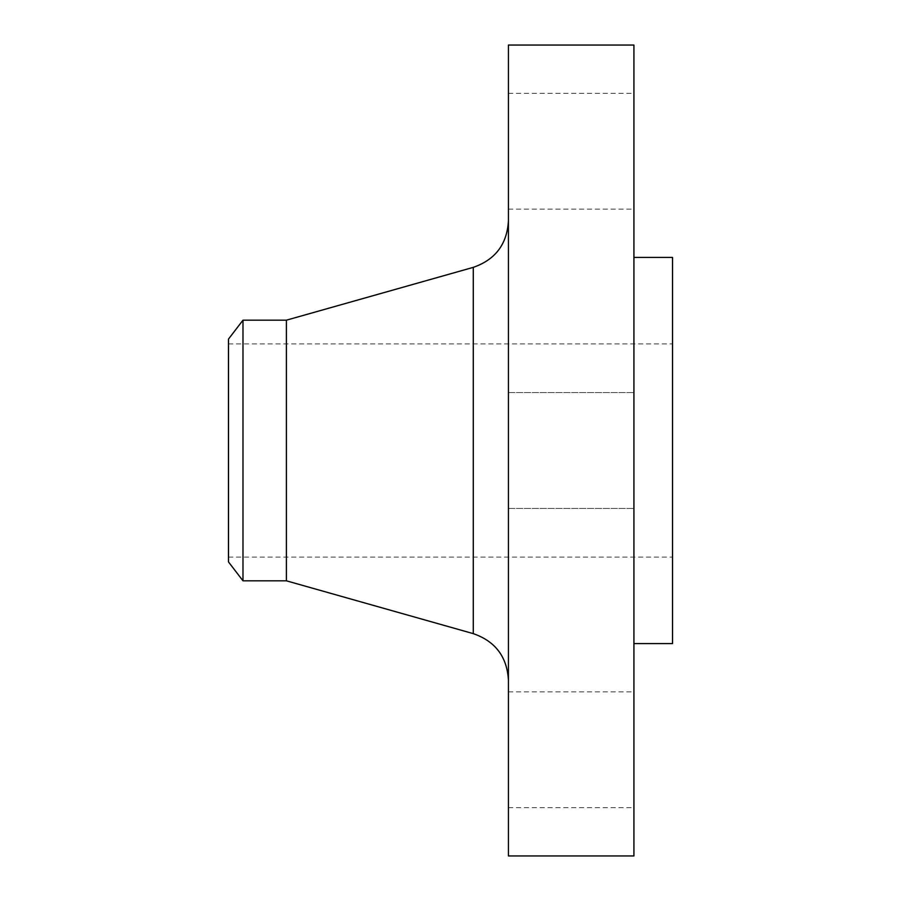 <?xml version="1.0" encoding="UTF-8"?>
<svg xmlns="http://www.w3.org/2000/svg" width="901" height="901" viewBox="0 0 901 901"><rect width="100%" height="100%" fill="white"/><g stroke="black" fill="none" stroke-linecap="round" stroke-linejoin="round"><path stroke-width="0.68" stroke-dasharray="4.5 3.38" d="M633.921 749.756L633.921 807.679L633.921 749.756M508.423 749.756L508.423 807.679L508.423 749.756M633.921 855.95L633.921 45.05M508.423 855.95L508.423 45.05M633.921 151.244L633.921 93.321L633.921 151.244M508.423 151.244L508.423 93.321L508.423 151.244M228.471 561.897L228.471 339.103M242.988 580.818L242.988 320.182M286.394 580.818L286.394 320.182M672.529 643.573L672.529 257.427M508.423 450.5L508.423 680.086L508.423 450.5M473.284 267.36L473.284 633.64M508.423 691.844L633.921 691.844M508.423 392.577L633.921 392.577L508.423 392.577M508.423 93.321L633.921 93.321M228.471 343.923L672.529 343.923M228.471 557.077L672.529 557.077M508.423 508.423L633.921 508.423L508.423 508.423M508.423 209.156L633.921 209.156M508.423 807.679L633.921 807.679"/><path stroke-width="1.35" d="M242.988 580.818L242.988 320.182L228.471 339.103L228.471 561.897L242.988 580.818L286.394 580.818L473.284 633.64L473.284 267.36C495.336 259.702 507.049 244.216 508.423 220.914M242.988 320.182L286.394 320.182L286.394 580.818M508.423 450.5L508.423 855.95L633.921 855.95L633.921 45.05L508.423 45.05L508.423 450.5M633.921 257.427L672.529 257.427L672.529 643.573L633.921 643.573M286.394 320.182L473.284 267.36M473.284 633.64C495.336 641.298 507.049 656.784 508.423 680.086"/></g></svg>
